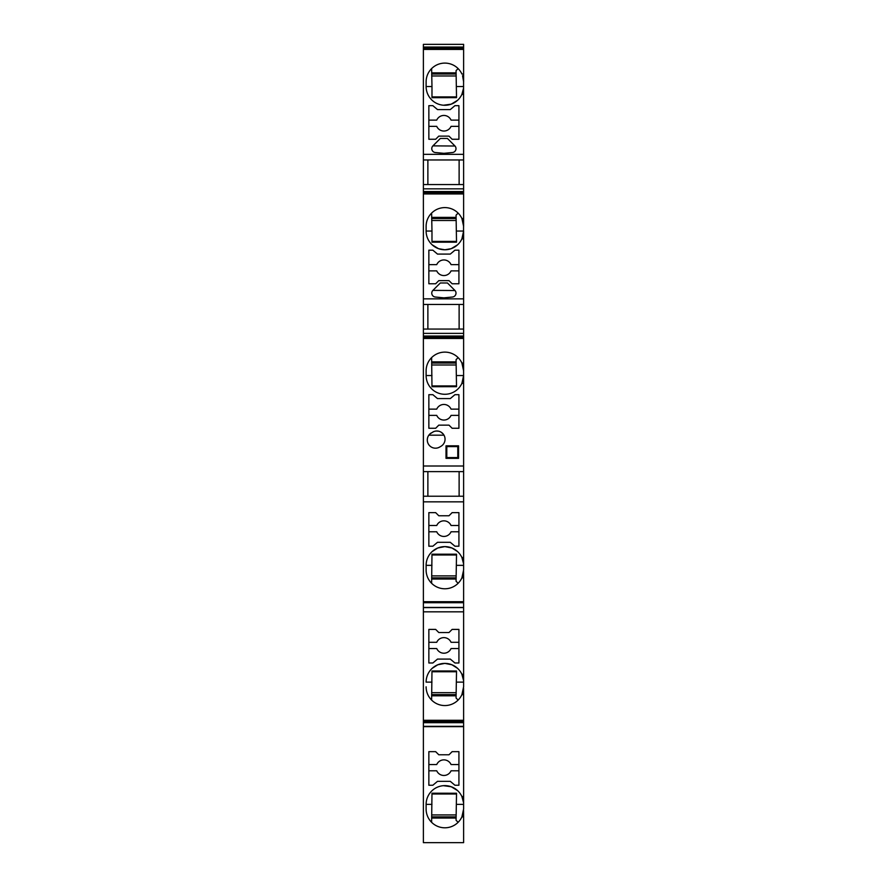 <?xml version="1.0" encoding="UTF-8"?>
<svg xmlns="http://www.w3.org/2000/svg" width="887" height="887" viewBox="0 0 887 887"><rect width="100%" height="100%" fill="white"/><g stroke="black" fill="none" stroke-linecap="round" stroke-linejoin="round"><path stroke-width="1.33" d="M463.613 383.35L461.905 383.35L463.613 375.545L463.613 501.842L423.387 501.842L423.387 607.451L463.613 607.451L463.613 686.815L461.905 694.632L463.613 694.632L463.613 722.395L423.387 722.395L423.387 726.653L463.613 726.653L463.613 809.066L461.905 816.872L463.613 816.872L463.613 842.65L423.387 842.65L423.387 835.621M462.559 815.264L461.905 816.872A18.749 18.749 -147.7 0 1 426.115 809.066L426.115 804.376L426.115 809.066M423.387 726.653L423.387 842.65L463.613 842.65M423.387 722.395L423.387 607.606L463.613 607.606M423.387 501.842L423.387 496.221L463.613 496.221M463.613 238.847L461.905 238.847L463.613 231.041L463.613 337.603L423.387 337.603L423.387 496.221M423.387 337.603L423.387 336.339L463.613 336.339M463.613 54.151L463.613 44.35L463.613 48.597L423.387 48.597L423.387 336.339M423.387 48.597L423.387 47.321L463.613 47.321M463.613 44.35L423.387 44.35L423.387 47.321M423.387 44.35L423.387 54.151M423.387 587.859L423.387 600.499M423.387 604.08L423.387 593.47M423.387 722.683L463.613 722.683L463.613 726.653M463.613 726.342L423.387 726.342M443.5 754.77L448.999 754.77L452.126 751.655L458.923 751.655L458.923 785.239L454.931 785.239L450.286 781.336L437.502 781.336L432.845 785.239L428.853 785.239L428.853 751.655L435.661 751.655L438.788 754.77L443.5 754.77M463.613 796.559L461.905 796.559A18.749 18.749 1.5 0 0 426.115 804.376L426.137 803.578M458.923 764.539L451.051 764.539A7.817 7.817 180 0 0 436.737 764.539L428.853 764.539M458.923 770.792L451.051 770.792A7.817 7.817 180 0 1 436.737 770.792L428.853 770.792M463.613 48.597L463.613 81.848L462.559 75.65M423.387 159.959L463.613 159.959L463.568 80.562M463.613 159.959L463.613 193.943L423.387 193.943M463.613 218.535L463.613 226.351L461.905 218.535L463.613 218.535L463.613 193.943M463.535 232.793L463.568 225.076M463.613 337.603L463.613 370.855L461.905 363.049A18.749 18.749 86.6 0 0 426.115 370.855L426.115 375.545A18.749 18.749 -65.2 0 0 461.905 383.35M463.214 379.403A18.749 18.749 -88.9 0 0 463.613 375.545L463.568 369.58M463.613 501.842L463.613 570.042L461.905 577.847A18.749 18.749 -147.7 0 1 426.115 570.042L426.115 565.352L426.115 570.042M462.559 576.24L461.905 577.847L463.613 577.847L463.568 571.317M463.613 577.847L463.613 602.705L423.387 602.705M463.613 607.451L463.613 602.705M463.613 694.632L463.568 688.101M463.613 816.872L463.568 810.341M452.126 139.259L458.923 139.259L458.923 105.664L454.931 105.664L450.286 109.578L437.502 109.578L432.845 105.664L428.853 105.664L428.853 139.259L435.661 139.259L438.788 136.132L448.999 136.132L452.126 139.259M432.923 145.867L440.318 138.472L447.458 138.472L454.998 146.022L432.923 145.867A3.903 3.903 65.6 0 0 435.317 152.52L443.888 153.329L452.459 152.52A3.903 3.903 65.6 0 0 454.854 145.867M463.613 154.338L423.387 154.338M463.613 94.344L461.905 94.344A18.749 18.749 -75.7 0 1 426.115 86.527L426.115 81.848A18.749 18.749 78.9 0 1 461.905 74.031L463.613 74.031M458.923 126.364L451.051 126.364A7.817 7.817 65.6 0 1 436.737 126.364L428.853 126.364M428.853 120.122L436.737 120.122A7.817 7.817 65.6 0 1 451.051 120.122L458.923 120.122M463.48 88.8L461.905 94.344L463.535 88.29M461.739 94.698L461.462 95.253M458.878 98.978L458.324 99.588M457.581 100.298L451.217 104.167L443.5 105.231M432.767 100.852L432.146 100.298M431.415 99.588L430.849 98.978M428.277 95.253L428 94.698M427.822 94.332L427.567 93.767M427.423 93.379L427.201 92.802M427.068 92.414L426.88 91.827M426.769 91.428L426.625 90.829M426.525 90.419L426.414 89.82M426.337 89.41L426.259 88.789M426.215 88.378L426.159 87.769M426.137 87.325L426.115 86.527L431.98 86.527L431.614 68.587M462.959 76.936L463.103 77.524M463.413 79.076L463.502 79.819M431.98 86.527L431.98 97.681L456.528 97.67L456.062 70.65L458.124 68.587M431.98 96.916L456.506 96.916M456.151 75.983L431.98 75.983M456.118 74.031L431.98 74.031M456.095 72.856L431.98 72.856M463.613 49.428L423.387 49.428M427.878 159.959L427.878 184.563M459.122 184.563L459.122 159.959M423.387 184.563L463.613 184.563M423.387 191.825L463.613 191.825M423.387 191.548L463.613 191.548M423.387 188.853L463.613 188.853M423.387 193.1L463.613 193.1M438.788 280.636L448.999 280.636L452.126 283.762L458.923 283.762L458.923 250.178L454.931 250.178L450.286 254.081L437.502 254.081L432.845 250.178L428.853 250.178L428.853 283.762L435.661 283.762L438.788 280.636M432.923 290.371L440.318 282.986L447.458 282.986L454.998 290.537L432.923 290.371A3.903 3.903 65.6 0 0 435.317 297.023L443.888 297.844L452.459 297.023A3.903 3.903 65.6 0 0 454.854 290.371M463.613 298.852L423.387 298.852M463.48 233.303L461.905 238.847A18.749 18.749 -75.7 0 1 426.115 231.041L426.115 226.351A18.749 18.749 78.9 0 1 461.905 218.535L462.559 220.153M458.923 270.879L451.051 270.879A7.817 7.817 65.6 0 1 436.737 270.879L428.853 270.879M428.853 264.625L436.737 264.625A7.817 7.817 65.6 0 1 451.051 264.625L458.923 264.625M423.387 304.463L463.613 304.463M427.878 304.463L427.878 329.066M423.387 329.066L463.613 329.066M463.613 338.446L423.387 338.446M423.387 471.618L463.613 471.618M423.387 466.008L463.613 466.008M430.029 433.865L433.455 431.736M431.392 432.878A8.205 8.205 0.1 0 0 428.388 444.088A8.205 8.205 0.1 0 0 439.597 447.092L440.95 446.305A8.205 8.205 0.1 0 0 443.955 435.107A8.205 8.205 0.1 0 0 432.745 432.102M458.557 445.817L458.557 458.357L446.017 458.357L446.017 445.817L458.557 445.817L457.781 446.604L457.781 457.581L446.804 457.581L446.804 446.604L457.781 446.604M428.853 394.682L428.853 428.266L435.661 428.266L438.788 425.139L448.999 425.139L452.126 428.266L458.923 428.266L458.923 394.682L454.931 394.682L450.286 398.585L437.502 398.585L432.845 394.682L428.853 394.682M462.559 364.657L461.905 363.049L463.613 363.049M443.988 435.173L428.853 435.173M434.952 431.226L436.193 431.027M436.382 431.015L438.599 431.193M440.906 432.08L443.101 433.898M458.557 458.357L457.781 457.581M446.804 457.581L446.017 458.357M446.017 445.817L446.804 446.604M458.923 415.382L451.051 415.382A7.817 7.817 76.5 0 1 436.737 415.382L428.853 415.382M428.853 409.129L436.737 409.129A7.817 7.817 76.5 0 1 451.051 409.129L458.923 409.129M427.878 471.618L427.878 496.221M459.122 496.221L459.122 471.618M463.613 557.546L461.905 557.546A18.749 18.749 1.5 0 0 426.115 565.352L426.137 564.553M463.48 563.09L461.905 557.546L463.535 563.6M461.739 557.18L461.462 556.626M458.878 552.9L458.324 552.302M457.581 551.581L451.971 548L444.864 546.603L437.768 548L432.146 551.581M431.415 552.302L430.849 552.9M428.277 556.626L428 557.18M427.822 557.557L427.567 558.123M427.423 558.5L427.201 559.076M427.068 559.464L426.88 560.063M426.769 560.451L426.625 561.061M426.525 561.46L426.414 562.07M426.337 562.48L426.259 563.09M426.215 563.5L426.159 564.121M462.959 574.953L463.103 574.366M463.413 572.814L463.502 572.071M431.98 554.974L456.506 554.974M431.614 583.291L431.98 554.198L456.528 554.209L456.062 581.229L458.124 583.291M456.118 577.847L431.98 577.847M456.095 579.023L431.98 579.023M456.151 575.896L431.98 575.896M450.286 542.312L437.502 542.312L432.845 546.215L428.853 546.215L428.853 512.631L435.661 512.631L438.788 515.757L448.999 515.757L452.126 512.631L458.923 512.631L458.923 546.215L454.931 546.215L450.286 542.312M423.387 601.708L463.613 601.708M458.923 525.514L451.051 525.514A7.817 7.817 180 0 0 436.737 525.514L428.853 525.514M458.923 531.768L451.051 531.768A7.817 7.817 180 0 1 436.737 531.768L428.853 531.768M462.959 365.943L463.103 366.531M463.413 368.083L463.502 368.837M431.614 357.605L431.98 386.699L456.528 386.688L456.062 359.667L458.124 357.605M431.98 385.923L456.506 385.923M456.151 365L431.98 365M456.118 363.049L431.98 363.049M456.095 361.874L431.98 361.874M423.387 333.368L463.613 333.368M423.387 336.051L463.613 336.051M459.122 329.066L459.122 304.463M462.959 221.44L463.103 222.027M463.413 223.579L463.502 224.322M458.878 243.493L458.324 244.091M457.581 244.812L451.217 248.682L444.864 249.779L438.522 248.682L432.146 244.812M431.415 244.091L430.849 243.493M427.822 238.836L427.567 238.27M427.423 237.893L427.201 237.317M427.068 236.929L426.88 236.33M426.769 235.931L426.625 235.332M426.525 234.933L426.414 234.323M426.337 233.913L426.259 233.303M426.215 232.882L426.159 232.272M426.137 231.829L426.115 231.041L431.98 231.041L431.98 242.195L456.528 242.173L456.062 215.164L458.124 213.091M431.98 231.041L431.614 213.091M431.98 241.419L456.506 241.419M456.151 220.497L431.98 220.497M456.118 218.535L431.98 218.535M456.095 217.37L431.98 217.37M423.387 47.044L463.613 47.044M463.613 674.32L461.905 674.32L463.535 680.373M463.48 679.863L461.905 674.32A18.749 18.749 1.5 0 0 426.115 682.125L426.137 681.338M461.739 673.965L461.462 673.41M458.878 669.674L458.324 669.075M457.581 668.354L451.971 664.784L444.864 663.387L437.768 664.784L432.146 668.354M431.415 669.075L430.849 669.674M428.277 673.41L428 673.965M427.822 674.331L427.567 674.896M427.423 675.273L427.201 675.85M427.068 676.249L426.88 676.836M426.769 677.236L426.625 677.834M426.525 678.233L426.414 678.843M426.337 679.254L426.259 679.874M426.215 680.285L426.159 680.894M462.559 693.013L461.905 694.632A18.749 18.749 -147.7 0 1 426.115 686.815M462.959 691.727L463.103 691.139M463.413 689.587L463.502 688.844M463.613 682.125L456.339 682.125L456.062 698.014L458.124 700.076M456.339 682.125L456.528 670.993L431.98 670.971L431.614 700.076M431.98 671.747L456.506 671.747M456.118 694.632L431.98 694.632M456.095 695.796L431.98 695.796M456.151 692.68L431.98 692.68M463.613 721.12L423.387 721.12M463.48 802.103L461.905 796.559L463.535 802.613M461.739 796.204L461.462 795.65M458.878 791.925L458.324 791.315M457.581 790.605L451.217 786.736L443.5 785.682M432.767 790.062L432.146 790.605M431.415 791.315L430.849 791.925M428.277 795.65L428 796.204M427.822 796.581L427.567 797.147M427.423 797.524L427.201 798.1M427.068 798.488L426.88 799.076M426.769 799.475L426.625 800.074M426.525 800.484L426.414 801.094M426.337 801.504L426.259 802.114M426.215 802.524L426.159 803.145M462.959 813.978L463.103 813.39M463.413 811.838L463.502 811.084M463.613 804.376L456.339 804.376L456.062 820.253L458.124 822.316M456.339 804.376L456.528 793.233L431.98 793.222L431.614 822.316M431.98 793.998L456.506 793.998M456.118 816.872L431.98 816.872M456.095 818.047L431.98 818.047M456.151 814.92L431.98 814.92M463.613 611.83L423.387 611.83M463.613 720.288L423.387 720.288M452.126 629.404L458.923 629.404L458.923 662.988L454.931 662.988L450.286 659.085L437.502 659.085L432.845 662.988L428.853 662.988L428.853 629.404L435.661 629.404L438.788 632.531L448.999 632.531L452.126 629.404M458.923 642.299L451.051 642.299A7.817 7.817 180 0 0 436.737 642.299L428.853 642.299M458.923 648.541L451.051 648.541A7.817 7.817 180 0 1 436.737 648.541L428.853 648.541M463.613 86.527L456.339 86.527M431.98 565.352L426.115 565.352M463.613 565.352L456.339 565.352M431.98 375.545L426.115 375.545M463.613 375.545L456.339 375.545M463.613 231.041L456.339 231.041M431.98 682.125L426.115 682.125M431.98 804.376L426.115 804.376"/></g></svg>
